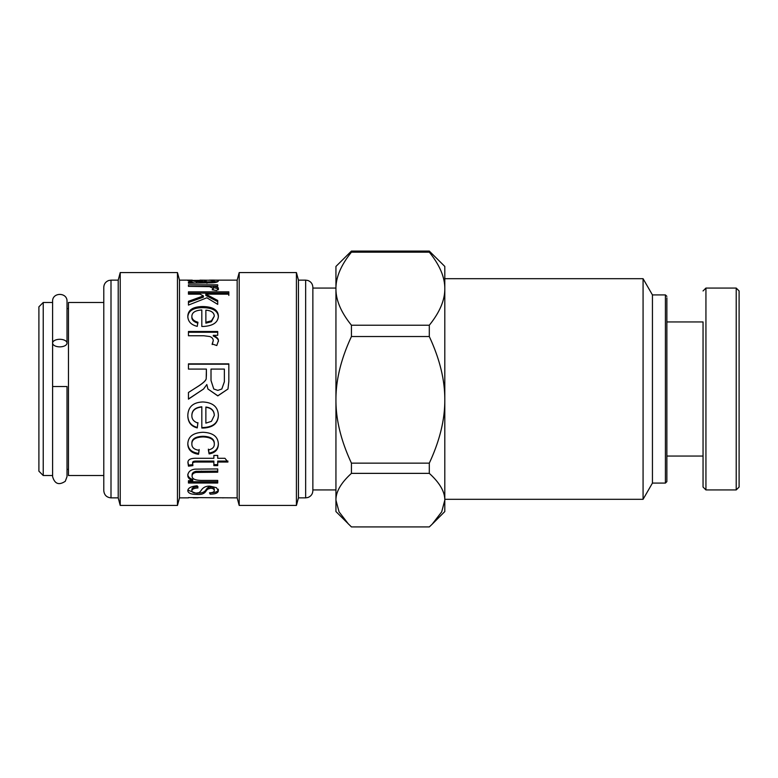 <?xml version="1.0" encoding="UTF-8"?>
<svg xmlns="http://www.w3.org/2000/svg" width="778" height="778" viewBox="0 0 778 778"><rect width="100%" height="100%" fill="white"/><g stroke="black" fill="none" stroke-linecap="round" stroke-linejoin="round"><path stroke-width="1.17" d="M103.785 475.514L68.464 475.514L68.464 302.486L103.785 302.486M67.015 308.613L68.464 308.613M52.603 302.486L52.603 475.514L43.228 475.514L43.228 302.486L52.603 302.486M43.228 475.514L38.9 471.186L38.9 306.814L43.228 302.486M111.001 497.862L111.001 280.138L108.716 280.508C105.604 281.733 103.96 284.009 103.785 287.345L103.785 490.655C104.213 495.032 106.615 497.434 111.001 497.862L118.207 497.862L120.23 505.437L177.462 505.437L177.462 272.563L120.23 272.563L120.23 505.437M111.001 280.138L118.207 280.138L118.207 497.862M177.462 272.563L179.485 280.138L179.485 497.862L177.462 505.437M188.451 497.58L237.164 497.862L239.196 505.437L296.418 505.437L296.418 272.563L239.196 272.563L239.196 505.437M224.745 497.784L222.42 497.862M208.698 280.245L209.35 280.138C215.35 279.963 218.365 280.226 218.365 280.926C218.083 281.976 215.924 282.609 211.898 282.813L188.451 283.231L188.451 282.122L192.049 281.937L187.809 280.518L204.546 280.313L207.006 281.86L208.3 281.869L212.579 281.626L214.271 280.839L209.35 280.138L237.164 280.138L237.164 497.862M191.865 415.656C191.787 419.177 193.8 421.647 197.904 423.076L197.252 427.91C191.106 426.344 187.965 422.26 187.809 415.656C188.072 406.923 193.08 402.352 202.825 401.963C212.929 402.508 218.112 406.982 218.365 415.384C218.112 423.397 213.026 427.618 203.136 428.056L201.813 428.026L201.813 407.02C195.278 407.711 191.962 410.589 191.865 415.656L191.865 415.306C191.962 410.307 195.278 407.458 201.813 406.777L201.813 407.02M191.865 316.306C191.787 319.038 193.8 321.013 197.904 322.228L197.252 326.361C191.106 324.873 187.965 321.518 187.809 316.306C188.072 309.877 193.08 306.629 202.825 306.551C212.929 306.746 218.112 309.926 218.365 316.092C218.112 322.471 213.026 325.933 203.136 326.488L201.813 326.459L201.813 309.975C195.278 310.393 191.962 312.503 191.865 316.306L191.865 317.268C191.787 319.962 193.8 321.917 197.904 323.113M188.451 294.172L188.451 291.838L228.829 291.838L228.829 294.172L205.81 294.172L217.714 300.464L217.714 304.363L206.851 297.789L188.451 305.083L188.451 301.31L203.408 295.912L200.053 294.172L188.451 294.172L188.451 293.121L228.829 293.121M188.451 286.372L188.451 284.826L217.714 284.826L217.714 286.207L213.289 286.207C217.052 286.887 218.744 287.636 218.365 288.463L216.799 290.525L212.18 289.805L213.26 288.366L209.564 286.654L188.451 286.372L217.714 286.207M188.451 335.756L188.451 331.496L217.714 331.496L217.714 335.328L213.289 335.328C217.052 337.127 218.744 338.994 218.365 340.929L216.799 345.539L212.18 343.964L213.26 340.686C213.172 338.634 211.947 337.234 209.564 336.485L203.778 335.756L188.451 335.756M188.451 369.083L188.451 363.851L228.829 363.851L228.829 381.531L227.983 389L217.811 395.895L207.921 389L206.822 384.546L203.573 389L188.451 399.143L188.451 392.482L196.853 387.123C203.321 383.068 206.433 380.082 206.209 378.157L206.394 369.083L188.451 369.083M191.865 444.092C191.816 447.554 194.247 449.626 199.158 450.306L198.516 454.264C191.602 453.214 188.033 449.83 187.809 444.121C187.984 436.701 193.041 432.753 202.98 432.276C212.997 432.724 218.122 436.682 218.365 444.15C218.229 449.674 215.146 452.922 209.097 453.895L208.368 449.947C212.316 449.12 214.29 447.243 214.3 444.335C214.446 439.696 210.712 437.226 203.097 436.915C195.443 437.217 191.699 439.609 191.865 444.092L191.865 443.363C191.699 438.938 195.443 436.575 203.097 436.273L203.097 436.915M192.672 464.096L192.886 465.643L188.48 466.148L188.052 463.455C187.294 459.759 190.279 458.038 197.009 458.3L213.872 458.3L213.872 455.441L217.714 455.441L217.714 458.3L224.949 458.3L227.935 462.044L217.714 462.044L217.714 465.643L213.872 465.643L213.872 462.044L196.727 462.044C193.586 461.947 192.234 462.638 192.672 464.096L192.672 463.105C192.234 461.655 193.586 460.984 196.727 461.082L196.727 462.044M188.451 483.012L188.451 480.697L192.759 480.697C189.462 479.501 187.809 477.721 187.809 475.377C188.159 471.799 190.552 469.727 194.977 469.144L217.714 468.94L217.714 472.217L196.27 472.411C193.557 472.898 192.166 474.084 192.088 475.971C191.962 478.947 195.288 480.434 202.056 480.415L217.714 480.415L217.714 483.012L188.451 483.012M187.809 490.869C187.838 488.059 190.97 486.367 197.194 485.793L197.962 487.932C193.965 488.205 191.933 489.177 191.865 490.86C192.176 492.377 193.732 493.106 196.542 493.048L199.197 492.6L200.85 490.928C202.747 487.534 205.771 485.949 209.934 486.172L216.333 487.621L218.365 490.558C218.268 492.931 215.535 494.127 210.148 494.147L209.506 492.785C212.618 492.698 214.222 491.988 214.3 490.675C214.047 489.031 212.783 488.224 210.517 488.244L207.473 489.255L206.18 490.869C204.614 493.612 201.57 494.798 197.038 494.429C191.378 494.477 188.305 493.291 187.809 490.869M296.418 272.563L298.451 280.138L298.451 497.862L296.418 505.437M335.94 288.064L312.863 288.064L312.863 287.345L312.863 490.655C312.688 494.02 311.025 496.306 307.884 497.512L305.657 497.862L305.657 280.138L307.835 280.469C311.006 281.665 312.678 283.96 312.863 287.345M193.226 497.862L194.665 497.862L193.226 497.657M198.05 497.813L194.665 497.862M197.904 422.619L197.252 427.91M197.252 427.394C191.106 425.848 187.965 421.812 187.809 415.306M218.365 415.044C218.112 422.94 213.026 427.103 203.136 427.54L201.813 427.511M214.3 415.423L214.3 415.073C214.057 410.376 211.246 407.701 205.869 407.05L205.869 423.135L211.441 421.345L214.3 415.423C214.057 410.658 211.246 407.954 205.869 407.293M187.809 317.268C188.072 310.928 193.08 307.718 202.825 307.641C212.929 307.835 218.112 310.967 218.365 317.064M205.869 322.277L205.869 323.162L211.441 321.713L214.3 316.121C214.057 312.561 211.246 310.568 205.869 310.169L205.869 322.277L211.441 320.808L214.3 316.121M228.829 294.172L228.829 295.426M217.714 301.64L205.81 295.426L205.81 294.172M188.451 302.477L203.408 297.138L203.408 295.912M218.365 289.795C218.744 288.988 217.052 288.239 213.289 287.568L213.289 286.207M213.211 289.961L213.26 288.366M192.049 282.939L192.049 281.937M190.484 281.587L191.68 281.578M202.581 281.597L204.546 281.753L204.546 280.313M204.546 281.753L207.006 283.28M207.006 282.861L207.006 281.86M212.579 282.774L212.579 281.626M213.892 282.667L214.271 280.839M209.35 280.245L199.975 280.138M214.271 281.597L217.529 281.801M192.049 282.365L194.189 282.891M201.317 282.861L201.317 281.86L203.136 281.869L201.259 280.732L191.68 280.615L196.357 281.724L201.317 281.86M191.68 281.86L191.68 280.615M203.136 282.861L203.136 281.869M188.451 332.255L217.714 332.255M218.365 341.571C218.744 339.665 217.052 337.817 213.289 336.038L213.289 335.328M212.18 344.557L213.26 340.686M188.451 364.182L228.829 364.182M227.983 389L217.811 395.798L207.921 389M203.573 389L188.451 399.007M193.917 389L196.853 387.152C203.321 383.146 206.433 380.199 206.209 378.303L206.209 378.157M206.209 378.303L206.394 375.191M206.394 375.375L206.394 369.346M211.013 369.346L211.013 380.568L213.756 389L217.811 390.391L221.818 389L224.365 381.842L224.365 369.346M224.365 381.842L224.365 369.083L211.013 369.083L211.013 380.461L213.756 389M221.818 389L224.365 381.745M199.158 449.49L198.516 454.264M198.516 453.399C191.602 452.358 188.033 449.023 187.809 443.392M218.365 443.411C218.229 448.867 215.146 452.076 209.097 453.029L209.097 453.895M209.097 453.029L208.368 449.139M203.097 436.273C210.712 436.584 214.446 439.025 214.3 443.596L214.3 444.335M192.886 464.631L188.48 465.127L188.48 466.148M188.48 465.127L188.052 462.463M227.935 461.082L217.714 461.082L217.714 462.044M217.714 464.631L213.872 464.631M196.727 461.082L213.872 461.082L213.872 462.044M187.809 474.24C187.809 476.544 189.462 478.295 192.759 479.481L192.759 480.697M217.714 471.118L196.27 471.312C193.557 471.789 192.166 472.956 192.088 474.823L192.088 475.971M217.714 481.767L188.451 481.767M197.962 486.62C193.965 486.892 191.933 487.855 191.865 489.518L191.865 490.86M218.365 489.206C218.268 491.55 215.535 492.737 210.148 492.756L210.148 494.147M208.796 488.487L208.796 487.174L210.517 486.921C212.783 486.902 214.047 487.709 214.3 489.333L214.3 490.675M208.796 487.174L207.473 487.923L207.473 489.255M207.473 487.923L206.18 489.527L206.18 490.869M206.18 489.527C204.614 492.221 201.57 493.398 197.038 493.038L196.99 493.038M195.414 492.999L187.887 490.13M348.525 524.148L339.052 511.866L335.94 500.147C335.843 491.764 341.017 482.837 351.442 473.364L429.3 473.364C439.726 482.837 444.89 491.764 444.802 500.147L441.69 511.866L432.218 524.148L429.3 526.93L351.442 526.93L335.94 511.564L335.94 266.436L351.442 251.07L429.3 251.07L444.802 266.436L444.802 288.696C444.89 300.133 439.726 312.309 429.3 325.223L351.442 325.223C341.017 312.309 335.843 300.133 335.94 288.696C335.843 277.26 341.017 265.084 351.442 252.169L429.3 252.169L429.3 251.07M351.442 463.153C341.017 440.776 335.843 419.673 335.94 399.843C335.843 380.024 341.017 358.921 351.442 336.534L429.3 336.534C439.726 358.921 444.89 380.024 444.802 399.843C444.89 419.673 439.726 440.776 429.3 463.153L351.442 463.153L351.442 473.364M429.3 473.364L429.3 463.153M432.218 524.148L444.802 511.564L444.802 288.696C444.89 277.26 439.726 265.084 429.3 252.169M652.441 483.089L652.441 294.911L665.414 294.911L665.414 483.089L652.441 483.089L643.075 499.311L643.075 278.689L444.802 278.689M666.863 313.184L666.863 481.64L666.863 313.184M429.3 336.534L429.3 325.223M351.442 252.169L351.442 251.07M351.442 336.534L351.442 325.223M666.863 480.172L666.863 297.828M666.999 321.946L703.049 321.946L703.049 487.047L703.049 456.054L666.999 456.054M736.212 489.936L739.1 487.047L739.1 290.953L736.212 288.064L736.212 489.936L705.938 489.936L705.938 288.064L703.049 290.953M67.015 386.53L52.603 386.53L52.603 476.593C54.703 483.955 58.934 485.511 65.294 481.271L67.015 476.593L67.015 386.53M59.809 346.862A7.206 3.783 -0 0 1 52.603 343.079A7.206 3.783 -0 0 1 59.809 339.296A7.206 3.783 -0 0 1 67.015 343.079A7.206 3.783 -0 0 1 59.809 346.862M203.136 427.54L203.136 428.056M202.825 307.641L202.825 306.551M211.441 321.713L211.441 320.808M205.314 282.083L205.314 280.654M208.3 282.861L208.3 281.869M196.357 282.871L196.357 281.724M201.502 471.118L201.502 472.217M196.27 471.312L196.27 472.411M210.517 486.921L210.517 488.244M197.038 493.038L197.038 494.429M67.015 469.387L68.464 469.387M118.207 280.138L120.23 272.563M179.485 497.862L188.451 497.862M179.485 280.138L192.283 280.138M237.164 280.138L239.196 272.563M298.451 497.862L305.657 497.862M298.451 280.138L305.657 280.138M335.94 489.936L312.863 489.936M643.075 499.311L444.802 499.311M652.441 294.911L643.075 278.689M665.414 294.911L666.863 296.36M665.414 483.089L666.863 481.64M705.938 489.936L703.049 487.047M736.212 288.064L705.938 288.064M67.015 343.079L67.015 301.407C67.462 292.1 52.155 292.1 52.603 301.407L52.603 343.079"/></g></svg>
